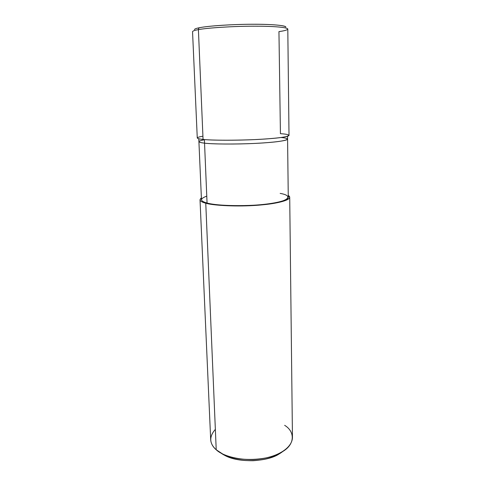 <?xml version="1.0" encoding="UTF-8"?>
<svg xmlns="http://www.w3.org/2000/svg" width="485" height="485" viewBox="0 0 485 485"><rect width="100%" height="100%" fill="white"/><g stroke="black" fill="none" stroke-linecap="round" stroke-linejoin="round"><path stroke-width="0.73" d="M204.403 139.777C197.134 141.153 197.183 142.275 204.543 143.148L204.397 139.541L204.543 143.148C213.915 144.481 248.041 144.263 266.95 142.657C286.714 141.244 293.407 138.528 281.021 137.51C293.407 138.528 286.714 141.244 266.95 142.657C248.041 144.263 213.915 144.481 204.543 143.148C200.954 142.754 199.074 142.244 198.905 141.62C199.074 142.244 200.954 142.754 204.543 143.148C212.333 144.166 236.001 144.403 255.51 143.378C273.419 142.487 287.278 140.753 287.581 139.14C287.278 140.753 273.419 142.487 255.51 143.378C236.001 144.403 212.333 144.166 204.543 143.148C197.183 142.275 197.134 141.153 204.403 139.777M285.774 27.087C285.18 25.293 270.848 24.177 252.352 24.256C232.218 24.28 208.016 25.984 200.123 27.603L200.05 27.596C199.002 27.7 198.45 28.372 198.401 29.627C198.45 28.372 199.002 27.7 200.05 27.596C209.562 25.814 231.921 24.335 251.945 24.25C272.018 24.129 285.92 25.511 285.81 27.021M278.948 31.61C284.471 30.84 287.417 29.985 287.799 29.051C287.435 27.239 272.503 26.105 253.146 26.196C232.066 26.232 206.616 27.984 198.401 29.627C206.616 27.984 232.066 26.232 253.146 26.196C272.503 26.105 287.435 27.239 287.799 29.051L289.012 135.4C288.69 136.946 274.371 138.643 255.801 139.541C235.577 140.571 211.072 140.383 203.057 139.413L198.401 29.627C194.612 30.3 192.66 30.998 192.545 31.713C192.66 30.998 194.612 30.3 198.401 29.627L203.057 139.413C212.963 140.729 249.969 140.365 269.151 138.71C290.097 137.194 294.51 134.515 280.427 133.69L278.948 31.61M202.918 136.182C195.449 137.516 195.497 138.595 203.057 139.413C199.371 139.043 197.444 138.558 197.268 137.958L192.545 31.713M287.544 136.279L288.272 197.31C287.993 200.596 274.455 203.724 256.959 205.01C237.905 206.531 214.734 205.337 207.059 203.027L204.543 143.148L207.059 203.027C216.546 206.131 251.418 206.568 269.496 203.694C289.254 201.178 293.51 195.637 280.16 193.4M289.715 197.304L292.455 437.458C292.255 447.194 279.633 455.639 263.264 458.434C245.44 461.835 223.627 457.015 216.219 449.765L205.761 203.197C213.661 205.585 237.614 206.828 257.341 205.258C275.456 203.93 289.424 200.693 289.715 197.304L288.254 195.491C294.128 198.735 281.324 203.1 262.779 204.791C242.833 206.925 214.34 205.889 205.761 203.197L207.059 203.027C203.524 202.112 201.657 201.014 201.463 199.735L198.783 138.758M206.768 196.128C199.705 198.729 199.796 201.032 207.059 203.027L205.761 203.197L216.219 449.765L222.476 453.869C237.82 462.375 269.236 460.562 281.482 452.22C295.438 444.842 295.135 431.565 284.646 425.327M283.113 451.226L279.039 454.015C267.768 461.678 239.123 463.333 225.016 455.524L220.79 452.966C228.126 458.216 238.893 460.798 253.103 460.708C266.289 459.859 276.292 456.7 283.113 451.226M205.761 203.197C200.214 201.742 198.753 199.984 201.384 197.916L200.02 199.808C200.22 201.123 202.136 202.257 205.761 203.197M215.352 429.352C208.956 436.682 209.247 443.484 216.219 449.765C212.836 446.879 210.993 443.539 210.69 439.743L200.02 199.808M194.418 29.573C194.643 28.936 196.316 28.318 199.45 27.712M222.476 453.869L225.016 455.524M281.482 452.22L279.039 454.015"/></g></svg>
